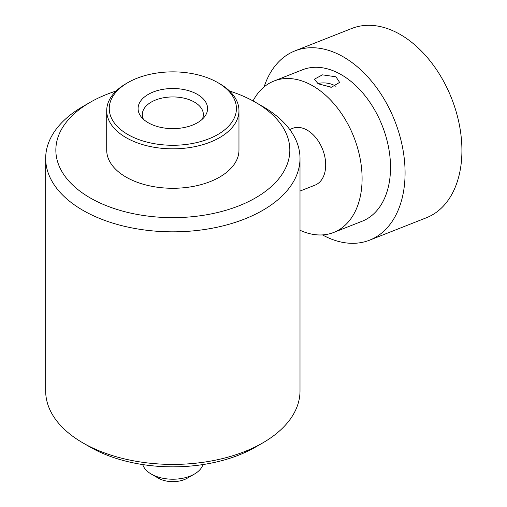<?xml version="1.0" encoding="UTF-8"?>
<svg xmlns="http://www.w3.org/2000/svg" width="507" height="507" viewBox="0 0 507 507"><rect width="100%" height="100%" fill="white"/><g stroke="black" fill="none" stroke-linecap="round" stroke-linejoin="round"><path stroke-width="0.76" d="M318.181 83.807L314.384 79.193L322.458 74.846L335.945 76.798L339.614 82.4L331.483 87.198L318.181 83.807M253.037 100.925A81.386 53.761 68.5 0 1 273.983 81.031A81.386 53.761 68.5 0 1 336.439 106.724A81.386 53.761 68.5 0 1 361.396 189.967A81.386 53.761 68.5 0 1 333.714 232.447A81.386 53.761 68.5 0 1 300.005 230.248M273.983 81.031L302.406 69.82A81.386 53.761 68.5 0 1 364.863 95.512A81.386 53.761 68.5 0 1 389.82 178.756A81.386 53.761 68.5 0 1 362.131 221.236L333.714 232.447M264.115 86.887A101.73 67.203 68.5 0 1 294.941 50.89A101.73 67.203 68.5 0 1 373.013 83.009A101.73 67.203 68.5 0 1 404.206 187.058A101.73 67.203 68.5 0 1 369.597 240.166A101.73 67.203 68.5 0 1 322.503 234.906M294.941 50.89L351.782 28.468A101.73 67.203 68.5 0 1 429.847 60.587A101.73 67.203 68.5 0 1 461.047 164.642A101.73 67.203 68.5 0 1 426.438 217.744L369.597 240.166M262.759 442.903L255.566 447.06A116.99 67.545 180 0 1 90.113 447.06L82.92 442.909A127.168 73.42 0 0 0 262.759 442.903A127.168 73.42 0 0 0 300.005 390.992L300.005 158.412A127.168 73.42 180 0 1 221.502 226.242A127.168 73.42 180 0 1 82.92 210.323A127.168 73.42 180 0 1 45.674 158.412A127.168 73.42 180 0 1 82.92 106.495L90.113 102.344A116.99 67.545 0 0 0 90.113 197.863A116.99 67.545 0 0 0 255.566 197.863A116.99 67.545 0 0 0 255.566 102.344L262.759 106.495A127.168 73.42 180 0 1 300.005 158.412M126.078 83.655L127.878 82.616L126.078 83.655A66.125 38.177 0 0 0 106.711 110.646L106.711 150.104A66.125 38.177 0 0 0 126.078 177.101A66.125 38.177 0 0 0 198.142 185.378A66.125 38.177 0 0 0 238.968 150.104L238.968 110.646A66.125 38.177 0 0 0 219.601 83.655L217.801 82.616A63.584 36.707 0 0 0 127.878 82.616L127.878 82.616A63.584 36.707 0 0 0 127.878 134.526A63.584 36.707 0 0 0 217.801 134.526A63.584 36.707 0 0 0 217.801 82.616M289.731 129.5L292.653 128.347A30.521 20.16 68.5 0 1 307.223 130.179A30.521 20.16 68.5 0 1 325.291 159.432A30.521 20.16 68.5 0 1 315.05 185.131L300.005 191.063M317.895 83.636A12.719 6.103 -172.8 0 1 334.816 85.651A12.719 6.103 -172.8 0 1 335.926 86.367M323.27 85.981A6.61 3.175 -172.8 0 1 330.317 87.204M45.674 158.412L45.674 390.992A127.168 73.42 0 0 0 82.92 442.903A127.168 73.42 0 0 0 82.92 442.909L90.113 447.06M262.759 106.495L255.566 102.344A116.99 67.545 0 0 0 229.57 91.032M116.109 91.032A116.99 67.545 0 0 0 90.113 102.344M202.255 119.259A30.521 17.618 0 0 0 203.358 114.557A30.521 17.618 0 0 0 194.422 102.097A30.521 17.618 0 0 0 151.257 102.097A30.521 17.618 0 0 0 142.321 114.557A30.521 17.618 0 0 0 143.424 119.259M148.266 94.384A34.755 20.065 180 0 1 192.546 92.046A34.755 20.065 180 0 1 204.562 116.762A34.755 20.065 180 0 1 197.413 122.757A34.755 20.065 180 0 1 141.117 116.762A34.755 20.065 180 0 1 148.266 94.384M106.711 110.646A66.125 38.177 0 0 0 147.537 145.921A66.125 38.177 0 0 0 219.601 137.644A66.125 38.177 0 0 0 238.968 110.646M142.759 464.57A30.521 17.618 0 0 0 151.257 474.058A30.521 17.618 0 0 0 194.422 474.058L194.422 474.058A30.521 17.618 0 0 0 202.92 464.57M151.257 474.058L158.45 478.209A20.343 11.75 0 0 0 187.229 478.209L194.422 474.058L187.229 478.209"/></g></svg>
